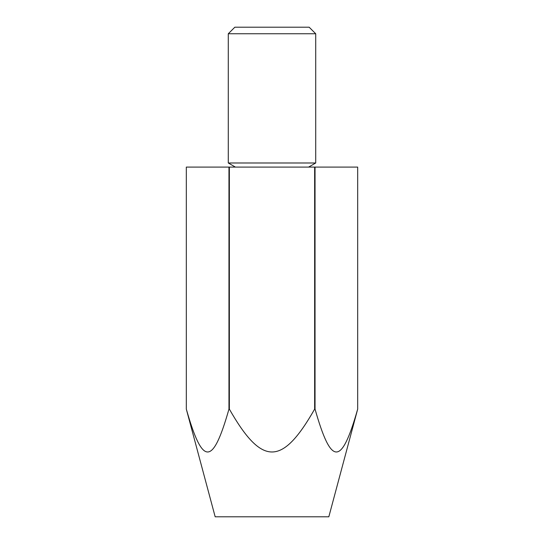 <?xml version="1.0" encoding="UTF-8"?>
<svg xmlns="http://www.w3.org/2000/svg" width="544" height="544" viewBox="0 0 544 544"><rect width="100%" height="100%" fill="white"/><g stroke="black" fill="none" stroke-linecap="round" stroke-linejoin="round"><path stroke-width="0.82" d="M186.32 167.083L228.963 167.083L228.963 409.122C212.677 466.269 202.606 466.269 186.32 409.122L186.32 167.083L186.32 409.122L215.172 516.8L328.828 516.8L357.68 409.122L357.68 167.083L357.68 409.122C341.394 466.269 331.323 466.269 315.037 409.122L315.037 167.083L357.68 167.083M228.283 33.755L228.283 162.989L315.717 162.989L315.717 33.755L309.155 27.2L234.845 27.2L228.283 33.755L315.717 33.755M314.643 167.083L314.643 409.122C282.078 466.269 261.922 466.269 229.357 409.122L229.357 167.083L315.037 167.083M315.037 409.122L314.643 409.122M229.357 409.122L228.963 409.122M229.357 167.083L228.963 167.083M235.382 167.083L228.283 162.989M308.618 167.083L315.717 162.989"/></g></svg>
